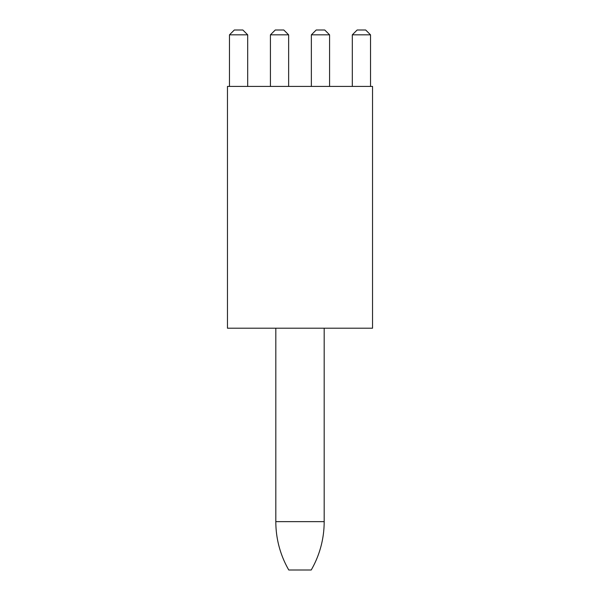 <?xml version="1.0" encoding="UTF-8"?>
<svg xmlns="http://www.w3.org/2000/svg" width="600" height="600" viewBox="0 0 600 600"><rect width="100%" height="100%" fill="white"/><g stroke="black" fill="none" stroke-linecap="round" stroke-linejoin="round"><path stroke-width="0.9" d="M275.82 521.64L324.18 521.64A96.72 96.72 0 0 1 311.22 570L288.78 570A96.72 96.72 0 0 1 275.82 521.64L275.82 328.207M324.18 521.64L324.18 328.207M372.54 328.207L227.46 328.207L227.46 86.415L372.54 86.415L372.54 328.207M370.522 34.838L352.305 34.838L357.142 30L365.685 30L370.522 34.838L370.522 86.415M352.305 34.838L352.305 86.415M329.58 34.838L311.362 34.838L316.2 30L324.743 30L329.58 34.838L329.58 86.415M311.362 34.838L311.362 86.415M288.638 34.838L270.42 34.838L275.257 30L283.8 30L288.638 34.838L288.638 86.415M270.42 34.838L270.42 86.415M247.695 34.838L229.478 34.838L234.315 30L242.858 30L247.695 34.838L247.695 86.415M229.478 34.838L229.478 86.415"/></g></svg>
